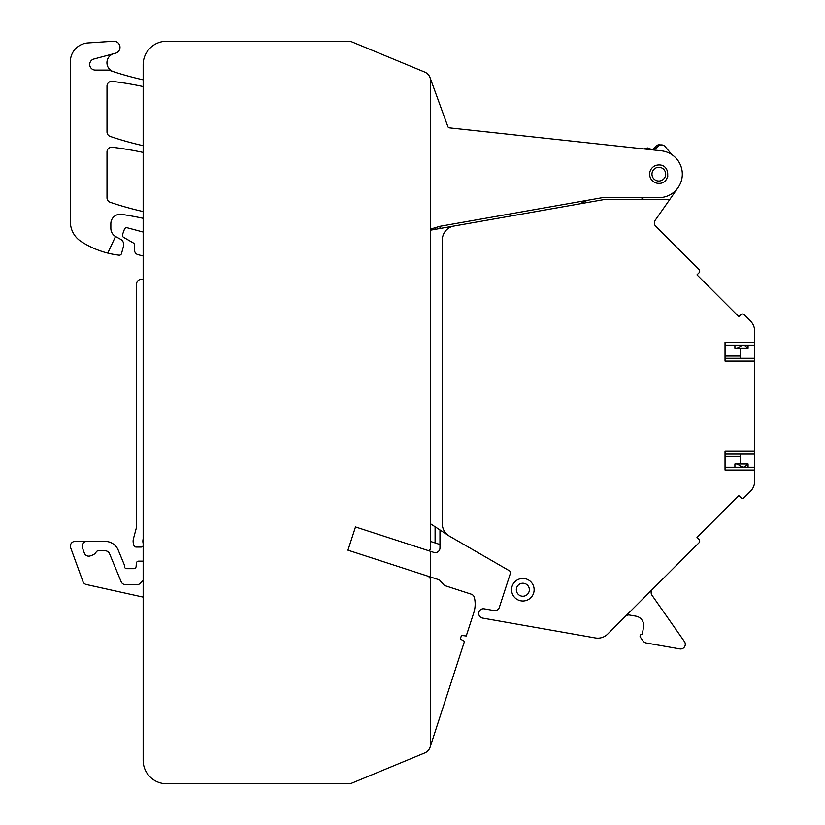 <?xml version="1.0" encoding="UTF-8"?>
<svg xmlns="http://www.w3.org/2000/svg" width="825" height="825" viewBox="0 0 825 825"><rect width="100%" height="100%" fill="white"/><g stroke="black" fill="none" stroke-linecap="round" stroke-linejoin="round"><path stroke-width="1.24" d="M427.505 550.337A2.351 2.351 0 0 0 430.578 548.109L430.578 80.767A9.395 9.395 0 0 0 424.782 72.084L352.058 41.962A9.395 9.395 0 0 0 348.459 41.25L166.64 41.25A23.482 23.482 0 0 0 143.158 64.732L143.158 760.268A23.482 23.482 0 0 0 166.64 783.75L348.459 783.75A9.395 9.395 0 0 0 352.058 783.038L424.782 752.916A9.395 9.395 0 0 0 430.578 744.232L430.578 580.429A4.692 4.692 0 0 0 427.34 575.963L347.954 550.172L355.503 526.938L433.826 552.389A4.692 4.692 0 0 0 439.972 547.924L439.972 530.382M143.158 597.104L86.357 584.512A4.692 4.692 0 0 1 82.954 581.532L70.651 547.717A4.692 4.692 0 0 1 75.065 541.417L105.218 541.417A14.087 14.087 0 0 1 118.233 550.11L124.193 564.517A2.351 2.351 0 0 1 124.379 565.414L124.379 566.311A2.351 2.351 0 0 0 126.72 568.652L133.774 568.652A2.351 2.351 0 0 0 136.115 566.455L136.311 563.341A2.351 2.351 0 0 1 138.652 561.144L143.158 561.144M143.158 538.942A9.395 9.395 0 0 0 143.158 543.51M143.158 279.355L141.281 279.355A4.692 4.692 0 0 0 136.589 284.058L136.589 525.752A9.395 9.395 0 0 1 136.269 528.186L133.433 538.766A9.395 9.395 0 0 0 133.433 543.623L133.887 545.315A2.351 2.351 0 0 0 136.156 547.047L141.054 547.047A2.351 2.351 0 0 0 143.158 545.748M143.158 255.998L138.033 254.657A4.692 4.692 0 0 1 134.516 250.119L134.516 244.994A2.351 2.351 0 0 0 133.351 242.963L123.585 237.322A2.351 2.351 0 0 1 122.543 234.496L124.42 229.257A2.351 2.351 0 0 1 127.236 227.772L143.158 232.042M115.521 236.476L107.776 253.089A89.234 89.234 0 0 0 119.017 255.162A2.351 2.351 0 0 0 121.564 253.44L123.513 246.159A6.105 6.105 0 0 0 120.543 239.229L115.727 236.589A9.395 9.395 0 0 1 110.849 228.35L110.849 223.657A9.395 9.395 0 0 1 121.626 214.366A328.752 328.752 0 0 1 143.158 218.305M107.776 253.089A89.234 89.234 0 0 1 81.108 241.498A23.482 23.482 0 0 1 70.372 221.781L70.372 61.679A18.789 18.789 0 0 1 87.914 42.941L113.479 41.25A6.105 6.105 0 0 1 115.459 53.243L93.906 59.018A5.631 5.631 0 0 0 95.36 70.094L107.962 70.094A4.692 4.692 0 0 1 109.477 70.342A328.752 328.752 0 0 0 113.427 71.662A9.395 9.395 0 0 1 113.902 53.656M143.158 79.829A328.752 328.752 0 0 1 113.427 71.662M430.011 77.55L447.872 126.627A1.877 1.877 0 0 0 449.439 127.854L661.351 150.81A23.482 23.482 0 0 1 682.275 175.426A23.482 23.482 0 0 1 658.824 197.639L602.858 197.639A4.692 4.692 0 0 0 602.044 197.711L439.972 226.287L439.972 228.504M587.348 200.3L579.727 203.858M430.578 551.337L430.578 577.015M461.474 635.436L460.319 639.004L461.474 635.436L466.238 635.993L473.777 612.779A28.174 28.174 0 0 0 474.396 597.568A4.692 4.692 0 0 0 471.281 594.186L444.417 585.461L439.395 579.882L427.35 575.963M460.319 639.004L464.496 641.345L430.124 747.141M658.824 164.948A9.209 9.209 0 0 0 649.626 174.157A9.209 9.209 0 0 0 658.824 183.367C670.694 183.923 670.694 164.392 658.824 164.948M667.786 176.272L667.425 170.888M143.158 145.685A328.752 328.752 0 0 1 110.189 136.414A4.692 4.692 0 0 1 107.003 131.969L107.003 86.047A4.692 4.692 0 0 1 112.252 81.376A328.752 328.752 0 0 1 143.158 86.573M143.158 211.54A328.752 328.752 0 0 1 110.189 202.28A4.692 4.692 0 0 1 107.003 197.825L107.003 151.913A4.692 4.692 0 0 1 112.252 147.252A328.752 328.752 0 0 1 143.158 152.439M125.503 584.626A4.692 4.692 0 0 1 121.162 581.728A4.692 4.692 0 0 0 125.503 584.626L137.053 584.626A4.692 4.692 0 0 0 140.415 583.213L143.158 580.408M86.8 541.417A4.692 4.692 0 0 0 82.397 547.717L84.336 553.059A4.692 4.692 0 0 0 90.358 555.864L92.503 555.081A7.043 7.043 0 0 0 96.195 551.987A2.351 2.351 0 0 1 98.227 550.811L105.218 550.811A4.692 4.692 0 0 1 109.55 553.709L121.162 581.728M430.578 229.082L439.972 226.287M439.972 544.51L430.578 541.458M435.095 229.36L435.095 227.741M435.095 526.958L435.095 542.933M725.041 454.059L754.627 454.059L754.627 451.244L725.041 451.244L725.041 470.033L754.627 470.033L754.627 481.305A14.087 14.087 0 0 1 750.502 491.267L744.15 497.619A2.351 2.351 0 0 1 740.829 497.619L738.839 495.629L696.991 537.477L698.981 539.467A2.351 2.351 0 0 1 698.981 542.788L607.736 634.033A14.087 14.087 0 0 1 595.268 637.942L482.625 618.08A4.692 4.692 0 0 1 478.809 612.635A4.692 4.692 0 0 1 484.254 608.829L494.062 610.552A4.702 4.702 0 0 0 499.342 607.375L510.366 573.458A2.351 2.351 0 0 0 509.303 570.694L449.367 536.095A14.087 14.087 0 0 1 442.324 523.885A14.087 14.087 0 0 0 449.367 536.095L430.578 523.803M678.057 187.636L669.735 199.516L604.333 199.516L453.967 226.029A14.097 14.097 0 0 0 442.324 239.91A14.087 14.087 0 0 1 453.967 226.029L430.578 230.154M740.541 348.397L740.541 355.998L725.041 355.998L725.041 345.108L754.627 345.108L754.627 331.021A14.087 14.087 0 0 0 750.502 321.059L744.15 314.696A2.351 2.351 0 0 0 740.829 314.696L738.839 316.687L696.991 274.849L698.981 272.858A2.351 2.351 0 0 0 698.981 269.538L655.731 226.277A4.702 4.702 0 0 1 655.205 220.265L669.735 199.516M442.324 523.885L442.324 239.91M639.664 199.516A4.692 4.692 0 0 0 643.428 197.639M671.962 154.698L665.094 146.572A4.692 4.692 0 0 0 658.257 146.211L656.545 147.85A5.631 5.631 0 0 1 650.647 149.057L648.44 148.211A4.692 4.692 0 0 0 647.377 147.943L647.017 149.263M643.851 148.912L647.377 147.943M534.126 590.05A11.272 11.272 0 0 0 523.174 578.459A11.272 11.272 0 0 0 511.582 589.401A11.272 11.272 0 0 0 522.534 600.992A11.272 11.272 0 0 0 534.126 590.05M529.351 589.906A6.507 6.507 0 0 0 522.947 583.223A6.507 6.507 0 0 0 516.347 589.72A6.507 6.507 0 0 0 522.761 596.227A6.507 6.507 0 0 0 529.351 589.906M754.627 451.244L754.627 361.072L725.041 361.072L725.041 342.293L754.627 342.293M748.058 345.108L748.058 348.397L744.274 345.108L741.479 345.644L737.261 348.397L734.91 348.397L734.91 345.108M748.058 348.397L737.261 348.397M725.041 358.256L754.627 358.256L754.627 361.072M740.541 454.059L740.541 456.318L725.041 456.318L725.041 467.218L754.627 467.218L754.627 470.033M737.261 463.928L748.058 463.928L744.274 467.218L741.479 466.682L737.261 463.928L734.91 463.928L734.91 467.218M740.541 463.928L740.541 456.318M740.541 355.998L740.541 358.256M652.658 149.418A5.631 5.631 0 0 0 654.266 148.149L655.823 146.376A4.692 4.692 0 0 1 660.732 144.973M625.433 616.347A4.692 4.692 0 0 1 629.568 615.038L635.951 616.162A9.395 9.395 0 0 1 643.562 627.041L642.283 634.322A1.877 1.877 0 0 0 640.417 637.251L642.83 640.705A5.631 5.631 0 0 0 646.47 643.026L679.769 648.893A4.692 4.692 0 0 0 684.43 641.572L651.998 595.258A4.692 4.692 0 0 1 652.513 589.256M754.627 345.108L754.627 358.256M754.627 454.059L754.627 467.218M655.535 168.145A6.858 6.858 0 0 0 652.812 177.447A6.858 6.858 0 0 0 662.114 180.18A6.858 6.858 0 0 0 664.847 170.868A6.858 6.858 0 0 0 655.535 168.145M748.058 463.928L748.058 467.218"/></g></svg>
